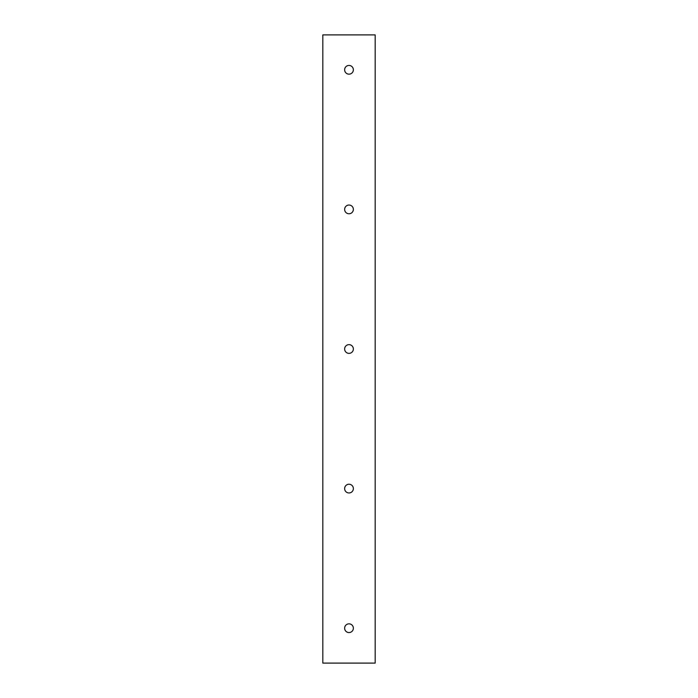 <?xml version="1.0" encoding="UTF-8"?>
<svg xmlns="http://www.w3.org/2000/svg" width="698" height="698" viewBox="0 0 698 698"><rect width="100%" height="100%" fill="white"/><g stroke="black" fill="none" stroke-linecap="round" stroke-linejoin="round"><path stroke-width="1.05" d="M349 65.438A4.363 4.363 0 0 0 344.638 69.8A4.363 4.363 0 0 0 349 74.163A4.363 4.363 0 0 0 353.363 69.8A4.363 4.363 0 0 0 349 65.438M349 205.038A4.363 4.363 0 0 0 344.638 209.4A4.363 4.363 0 0 0 349 213.763A4.363 4.363 0 0 0 353.363 209.4A4.363 4.363 0 0 0 349 205.038M349 484.238A4.363 4.363 0 0 0 344.638 488.6A4.363 4.363 0 0 0 349 492.963A4.363 4.363 0 0 0 353.363 488.6A4.363 4.363 0 0 0 349 484.238M349 623.838A4.363 4.363 0 0 0 344.638 628.2A4.363 4.363 0 0 0 349 632.562A4.363 4.363 0 0 0 353.363 628.2A4.363 4.363 0 0 0 349 623.838M349 344.638A4.363 4.363 0 0 0 344.638 349A4.363 4.363 0 0 0 349 353.363A4.363 4.363 0 0 0 353.363 349A4.363 4.363 0 0 0 349 344.638M322.825 663.1L322.825 34.9L375.175 34.9L375.175 663.1L322.825 663.1"/></g></svg>
